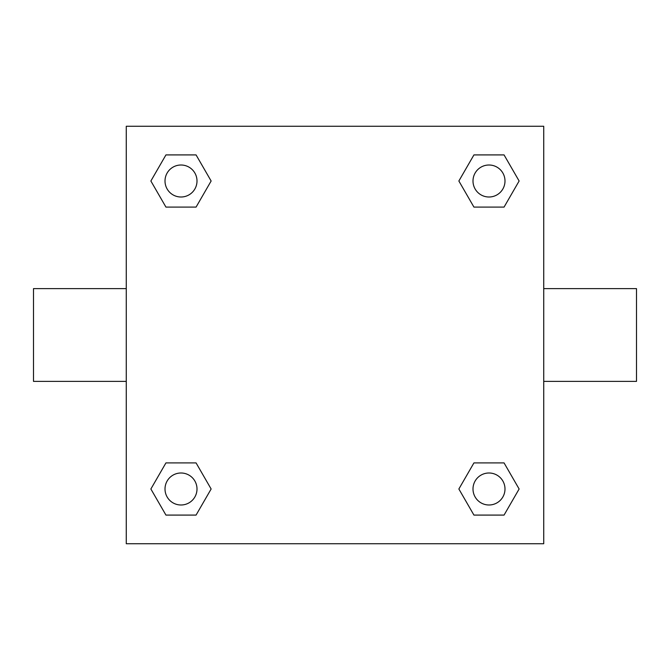 <?xml version="1.0" encoding="UTF-8"?>
<svg xmlns="http://www.w3.org/2000/svg" width="670" height="670" viewBox="0 0 670 670"><rect width="100%" height="100%" fill="white"/><g stroke="black" fill="none" stroke-linecap="round" stroke-linejoin="round"><path stroke-width="1" d="M543.73 288.619L636.5 288.619L636.5 381.381L543.73 381.381M126.27 381.381L33.5 381.381L33.5 288.619L126.27 288.619M126.27 126.27L543.73 126.27L543.73 543.73L126.27 543.73L126.27 126.27M165.942 462.903L196.067 462.903L211.134 489L196.067 515.088L165.942 515.088L150.876 489L165.942 462.903L196.067 462.903L165.942 462.903M473.933 154.912L504.058 154.912L519.124 181.001L504.058 207.097L473.933 207.097L458.866 181.001L473.933 154.912L504.058 154.912L473.933 154.912M165.942 154.912L196.067 154.912L211.134 181.001L196.067 207.097L165.942 207.097L150.876 181.001L165.942 154.912L196.067 154.912L165.942 154.912M473.933 462.903L504.058 462.903L519.124 489L504.058 515.088L473.933 515.088L458.866 489L473.933 462.903L504.058 462.903L473.933 462.903M504.058 515.088L473.933 515.088L504.058 515.088M504.996 489A16.005 16.005 0 0 0 480.993 475.139A16.005 16.005 0 0 0 480.993 502.852A16.005 16.005 0 0 0 504.996 489M196.067 515.088L165.942 515.088L196.067 515.088M197.005 489A16.005 16.005 0 0 0 173.002 475.139A16.005 16.005 0 0 0 173.002 502.852A16.005 16.005 0 0 0 197.005 489M504.058 207.097L473.933 207.097L504.058 207.097M504.996 181.001A16.005 16.005 0 0 0 480.993 167.148A16.005 16.005 0 0 0 480.993 194.861A16.005 16.005 0 0 0 504.996 181.001M196.067 207.097L165.942 207.097L196.067 207.097M197.005 181.001A16.005 16.005 0 0 0 173.002 167.148A16.005 16.005 0 0 0 173.002 194.861A16.005 16.005 0 0 0 197.005 181.001"/></g></svg>
